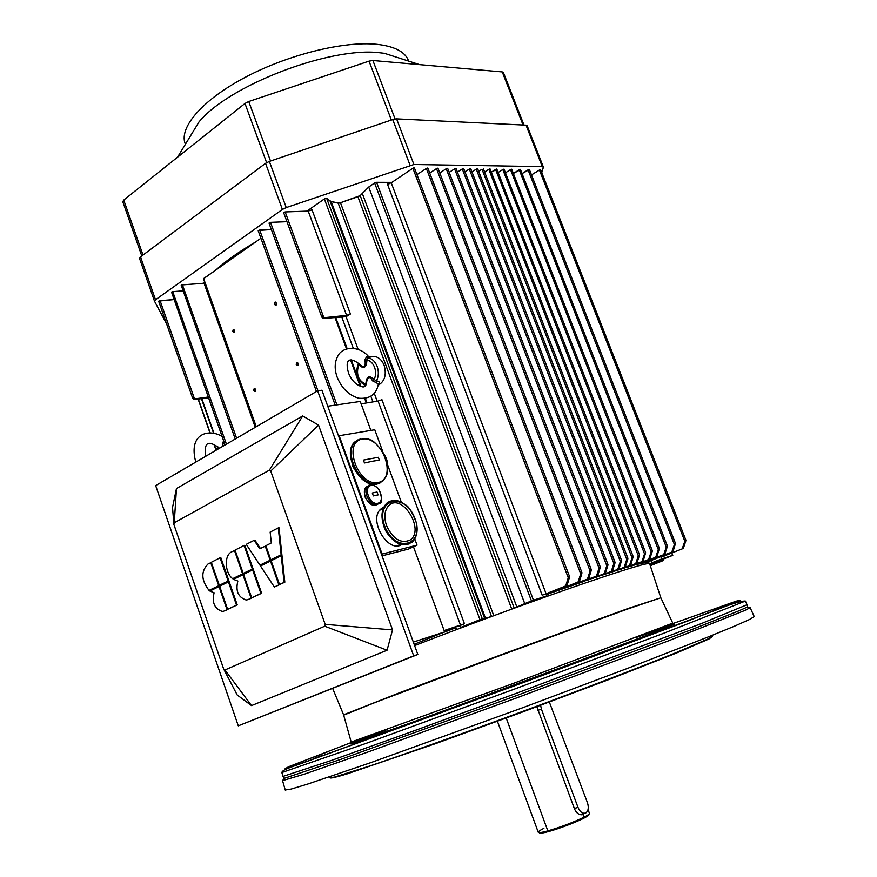 <?xml version="1.0" encoding="UTF-8"?>
<svg xmlns="http://www.w3.org/2000/svg" width="877" height="877" viewBox="0 0 877 877"><rect width="100%" height="100%" fill="white"/><g stroke="black" fill="none" stroke-linecap="round" stroke-linejoin="round"><path stroke-width="1.32" d="M423.558 718.406L425.159 717.803M712.003 636.779L709.054 638.949L676.101 653.179L609.822 679.193L522.758 711.938L435.387 743.696L346.601 774.04C336.505 777.066 331.089 778.359 330.344 777.921M712.036 635.408L712.365 636.263L708.627 638.697L674.939 653.135C639.859 667.287 583.665 688.84 523.492 711.126C463.275 733.369 406.347 753.672 370.116 765.895L334.51 777.088L329.73 777.756M660.721 597.467L649.649 563.747C648.574 562.179 623.821 569.721 575.4 586.406C528.151 602.795 464.229 626.342 414.613 645.615M314.043 756.95L327.45 751.929L314.043 756.95M313.012 758.901L321.947 755.503L313.012 758.901M446.536 710.688L430.552 716.542L446.536 710.688M632.142 641.8L613.999 648.52L632.142 641.8M726.507 605.47L713.593 610.304L726.507 605.47M686.735 618.702L695.823 615.413L686.735 618.702M754.231 616.608L749.517 619.513L734.312 626.255L708.473 636.845L627.998 668.197L522.517 707.805L371.168 762.508L307.487 784.137L291.153 789.07L285.255 790.002M540.616 705.316L541.405 709.12L578.009 807.41C580.157 812.201 582.766 814.031 585.836 812.913C588.401 810.918 588.938 807.509 587.447 802.685L549.353 702.06M408.649 61.116L408.485 60.677C405.086 51.776 394.573 46.328 376.935 44.332C344.179 40.901 288.785 54.418 245.933 76.946C202.982 99.452 179.116 126.99 185.058 143.335L185.19 143.707M419.557 64.635L384.433 53.322L380.169 52.817C330.728 46.306 228.919 85.222 199.024 121.903L177.516 157.224M523.986 125.06L503.387 72.506L502.258 71.925L372.9 60.524L369.042 61.138L248.75 101.513L244.979 103.464L123.734 200.077L122.791 201.699L141.789 255.952L122.791 201.699M166.674 324.084L154.495 301.173L155.525 299.748L282.394 209.45L286.242 207.564L413.911 164.492L542.282 166.619L543.356 167.375L541.822 172.462M543.356 167.036L527.121 125.641L526.025 125.159L396.59 118.877L392.732 119.568L269.36 161.412L265.545 163.319L140.528 256.906L139.531 258.408L154.484 301.118M383.742 507.29L382.8 507.651M400.712 545.066L401.578 544.562M401.699 544.584C387.766 553.793 367.715 518.998 381.122 508.824L383.797 507.18M414.503 645.286L416.608 644.431L414.448 645.143M414.141 644.31L444.639 631.933L413.473 546.799M413.33 642.085L444.639 631.933M416.257 643.455L416.608 644.431M370.861 430.41L360.261 401.447L327.757 406.215M381.506 554.352L382.109 554.078L339.158 435.737L338.577 436.055M414.777 538.949L417.046 545.143L408.693 549.002L382.043 555.854M417.046 545.143L382.109 554.078M339.158 435.737L374.764 429.752L382.635 451.249M387.59 464.766L401.293 502.137M237.239 604.911L229.171 581.692L228.437 581.879L236.505 605.108L237.239 604.911L227.636 609.34L236.505 605.108M228.437 581.879L219.623 586.242L227.636 609.34M227.724 609.318L227.022 609.636L219.02 586.538L209.888 591.054L214.109 592.753C211.785 602.51 214.492 608.726 222.221 611.422L223.788 611.148M227.022 609.636L224.293 610.94M227.757 609.438L225.027 610.743M219.667 586.373L219.02 586.538M209.033 590.385L219.425 585.408L209.033 590.385C201.129 580.168 200.8 571.365 208.035 563.988L211.379 562.453M218.691 585.595L210.721 562.606M228.108 580.936L220.061 557.805L211.324 562.3L219.294 585.299L228.842 580.749L219.294 585.299M220.061 557.805L220.807 557.64L228.842 580.749M261.631 593.269L253.376 569.721L252.631 569.897L260.897 593.466L261.631 593.269L251.732 597.84L260.897 593.466M252.631 569.897L243.543 574.391L251.732 597.84M251.798 597.818L251.107 598.136L242.929 574.709L233.512 579.368L237.853 581.056C235.431 590.934 238.171 597.248 246.086 599.989L247.731 599.715M251.107 598.136L248.29 599.484M251.842 597.939L249.024 599.287M243.598 574.534L242.929 574.709M232.635 578.688L243.335 573.569L232.635 578.688C224.676 572.56 224.041 555.207 231.671 551.852L235.124 550.274M242.589 573.744L234.444 550.427M252.302 568.943L244.08 545.472L235.069 550.109L243.214 573.437L253.036 568.756L243.214 573.437M244.08 545.472L244.826 545.308L253.036 568.756M284.828 582.196L281.988 555.558L281.243 555.733L284.093 582.394L284.828 582.196L278.875 584.882L270.489 561.061L260.502 566.005L274.348 587.042L279.61 584.685M284.093 582.394L279.522 584.564L271.136 560.743L281.243 555.733M278.875 584.882L274.348 587.042M271.19 560.896L270.489 561.061M259.943 565.15L270.883 559.91L259.943 565.15L246.273 544.354L254.155 540.309L259.767 548.794L265.895 545.889M260.403 548.476L254.9 540.133L254.155 540.309M270.149 560.096L265.194 546.042M281.133 554.648L278.283 527.921L270.16 532.087L271.322 542.951L265.841 545.724L270.796 559.767L281.868 554.472L270.796 559.767M278.283 527.921L279.018 527.757L281.868 554.472M318.548 425.115L270.73 471.059L325.203 624.369L324.742 626.189L387.064 650.219L392.545 629.905L318.548 425.115L302.697 415.961L269.338 470.204L270.73 471.059M302.697 415.961L176.463 488.544L174.249 522.769L269.338 470.204M176.463 488.544L172.528 507.432L173.887 524.501L174.249 522.769M324.742 626.189L224.961 669.973L251.524 705.601L237.207 695.012L223.668 669.019L173.887 524.501M224.961 669.973L223.668 669.019M238.292 725.838L417.825 654.461L321.947 390.221L317.627 390.813L413.681 655.843L238.292 725.838L155.657 485.584L317.627 390.813M413.681 655.843L417.825 654.461M251.524 705.601L387.064 650.219M392.545 629.905L325.203 624.369M386.527 525.575C383.819 517.277 384.422 510.776 388.336 506.073C401.326 491.339 425.827 530.234 409.888 540.177C400.756 543.915 392.973 539.048 386.527 525.575M365.95 384.893L365.873 384.269C366.29 376.354 369.064 374.775 374.161 379.522L376.474 380.914L376.277 382.679L372.681 380.958C369.93 376.299 367.956 376.452 366.761 381.429L366.586 382.8M358.879 363.648L358.704 364.755L358.419 363.429M366.597 382.756L366.761 381.429C366.389 385.836 364.766 387.601 361.872 386.702C355.974 384.915 351.524 380.366 348.509 373.054C344.343 358.101 350.46 357.421 359 363.758C364.01 368.439 365.983 367.145 364.92 359.866L366.531 356.753L368.472 356.49C360.864 347.182 346.064 345.406 339.158 353.848C334.652 360.491 333.984 368.263 337.163 377.165C341.789 388.434 349.002 395.461 358.803 398.224C369.864 399.145 376.376 394.442 378.36 384.093L376.277 382.679M368.472 356.49L369.765 357.191L367.847 357.794L366.948 359.921C366.509 367.858 363.769 369.469 358.704 364.755C355.865 374.271 358.244 380.782 365.873 384.269L366.191 384.312M378.316 384.367C380.015 382.383 379.412 381.232 376.474 380.914C378.678 376.419 378.908 371.596 377.165 366.454C375.159 361.456 372.089 358.561 367.945 357.761L366.729 356.742M369.436 357.049L373.843 356.391L370.171 357.114M364.92 359.866L366.948 359.921C370.401 360.732 372.944 363.221 374.6 367.375C376.047 371.64 375.904 375.685 374.161 379.522L372.681 380.958M378.14 385.255C384.696 381.528 386.702 374.907 384.17 365.424C381.879 359.844 378.436 356.829 373.843 356.391M217.792 446.744L216.246 450.131L214.251 444.475L216.235 450.142M205.722 456.292C203.267 438.062 211.839 443.203 218.296 447.193L219.458 448.246M223.076 446.13L222.703 443.356L223.591 440.758M222.703 443.356L224.534 443.411L224.479 445.319M530.179 602.181L537.469 599.221L530.179 602.181C523.821 604.286 524.786 603.782 533.063 600.657C539.629 598.377 538.664 598.881 530.179 602.181M650.252 565.566L656.489 563.056L650.142 565.27C657.969 562.464 658.002 562.574 650.252 565.566M665.621 557.958L654.987 561.916L665.621 557.958M475.093 621.914L481.462 619.776L476.09 622.012C468.57 624.731 468.241 624.698 475.093 621.914M651.808 562.837L650.931 560.589L651.808 562.837L672.791 555.36L649.835 564.306L672.791 555.36L671.892 553.025L672.791 555.36L671.716 553.102L672.615 555.404L661.707 558.923L661.039 557.213L664.963 555.799L661.039 557.213L661.707 558.923L651.808 562.837M648.421 561.598L649.144 563.483L648.421 561.598M592.622 578.491L594.277 577.779L592.622 578.491M607.871 565.369L605.404 573.295L592.808 578.371L605.404 573.295L607.871 565.369C608.002 563.933 607.629 564.054 606.774 565.709L604.187 573.679L605.404 573.295L586.461 580.596L604.187 573.679L606.774 565.709L454.593 168.855L449.21 172.374L454.593 168.855L606.774 565.709L607.958 564.47L607.871 565.369M455.788 168.855L454.593 168.855M455.251 168.537L455.832 168.428M601.359 575.564L602.938 575.049L601.359 575.564M614.952 563.155L612.486 571.037L601.589 575.433L612.486 571.037L614.952 563.155C615.084 561.729 614.722 561.839 613.867 563.494L611.28 571.42L612.486 571.037L595.823 577.428L611.28 571.42L613.867 563.494L462.278 168.954L457.432 172.122L462.278 168.954L613.867 563.494L615.04 562.256L614.952 563.155M463.473 168.965L462.278 168.954M462.935 168.647L463.505 168.537M608.781 573.109L610.37 572.604L608.781 573.109M621.42 561.127L618.954 568.976L609.033 572.966L618.954 568.976L621.42 561.127C621.552 559.712 621.19 559.822 620.346 561.466L617.759 569.359L618.954 568.976L603.793 574.775L617.759 569.359L620.346 561.466L469.305 169.053L464.985 171.859L469.305 169.053L620.346 561.466L621.508 560.239L621.42 561.127M470.478 169.064L469.305 169.053L470.521 168.636M620.708 569.25L621.683 568.844L620.708 569.25M621.037 569.107L630.618 565.259L621.037 569.107M632.032 557.805L629.456 565.632L618.702 569.897L629.456 565.632L632.032 557.805L481.999 169.228L478.678 171.377L481.999 169.228L632.032 557.805L633.172 556.588L630.618 565.259L633.194 556.676M629.456 565.632L630.618 565.259L629.456 565.632M618.702 569.897L621.727 568.976L618.702 569.897M615.577 570.894L616.816 570.532L615.577 570.894M627.811 559.131L625.345 566.937L615.884 570.741L625.345 566.937L627.811 559.131L626.759 559.449L624.161 567.309L625.345 566.937L611.499 572.242L624.161 567.309L626.759 559.449L476.266 169.151L471.979 171.914L476.266 169.151L626.759 559.449L627.899 558.243L627.811 559.131M477.406 169.162L476.266 169.151M476.913 168.844L477.472 168.735M636.888 563.253L626.748 567.331L636.888 563.253L639.355 555.525L636.888 563.253L635.737 563.626L636.888 563.253M638.313 555.843L635.737 563.626L622.681 568.68L635.737 563.626L638.313 555.843L488.818 169.327L484.619 172.024L488.818 169.327L638.313 555.843L639.465 554.724M489.947 169.338L488.818 169.327L489.432 169.031M490.046 168.91L639.421 554.56M631.484 565.95L632.58 565.687L631.484 565.95M631.824 565.808L643.093 561.28L631.824 565.808M644.529 553.902L495.571 169.414L644.529 553.902L641.953 561.642L644.529 553.902L645.647 552.696L643.093 561.28L645.669 552.784M641.953 561.642L628.217 566.97L641.953 561.642M496.689 169.436L491.416 172.078L496.174 169.129M496.788 169.009L645.625 552.62M649.747 559.164L636.603 564.437L649.747 559.164L652.203 551.501L649.747 559.164L648.607 559.526L649.747 559.164M651.183 551.819L648.607 559.526L633.391 565.446L648.607 559.526L651.183 551.819L502.806 169.524L498.257 172.418L502.806 169.524L651.183 551.819L652.291 550.613L651.183 551.819M503.913 169.535L502.806 169.524L503.409 169.228M504.023 169.108L652.269 550.548M529.127 169.875L528.064 169.864L674.402 544.54L675.465 543.378L672.955 551.765L647.423 562.004L672.955 551.765L675.498 543.477M674.402 544.54L671.782 552.137L672.955 551.765L671.782 552.137L674.402 544.54L528.064 169.864L522.177 173.525L529.412 169.557L675.443 543.312M647.544 561.269L671.782 552.137L647.544 561.269M646.283 561.784L647.719 561.708L646.283 561.784M645.658 562.025L646.426 562.168L645.658 562.025M644.716 562.497L645.768 562.321L644.716 562.497M644.902 562.332L664.799 554.363L644.902 562.332M666.268 547.105L667.353 545.911L667.254 546.788L664.799 554.363L667.254 546.788L666.268 547.105L663.692 554.713L664.799 554.363L663.692 554.713L666.268 547.105L519.206 169.743L666.268 547.105M520.291 169.765L513.473 173.372L519.809 169.458M644.705 561.762L663.692 554.713L644.705 561.762M643.444 562.267L644.88 562.223L643.444 562.267M642.633 562.596L643.608 562.683L642.633 562.596M641.175 563.286L642.753 562.913L641.175 563.286M658.276 549.605L655.7 557.257L637.787 564.218L655.7 557.257L658.276 549.605L510.513 169.623L505.58 172.758L510.513 169.623L658.276 549.605L659.372 548.41L656.818 556.906L641.131 563.198L656.818 556.906L659.394 548.498M511.609 169.645L510.513 169.623L511.116 169.338M511.719 169.217L659.351 548.333M520.412 169.349L667.331 545.845M655.7 557.257L656.818 556.906L655.7 557.257M637.787 564.218L646.678 562.365L647.182 563.67L646.678 562.365L637.787 564.218M647.248 562.223L646.678 562.365M647.796 563.571L647.27 562.212L647.796 563.571M427.603 168.461L426.354 168.45L580.717 573.854L581.922 572.604L579.434 581.572L555.415 591.328L588.741 578.601L591.208 570.576C591.328 569.129 590.955 569.25 590.089 570.938L587.491 579.006L590.089 570.938L436.505 168.603L429.741 173.076L436.505 168.603L590.089 570.938L591.295 569.677L588.741 578.601L569.611 586.351L597.686 575.75L582.24 581.999L597.686 575.75L600.153 567.781L597.686 575.75L596.448 576.145L599.046 568.132L596.448 576.145L555.744 591.175L579.434 581.572L581.857 573.492C581.955 572.056 581.572 572.177 580.717 573.854L426.354 168.45L416.959 174.633L426.354 168.45M550.274 592.326L550.548 593.049L578.064 582.01L580.717 573.854L578.064 582.01L579.434 581.572L550.548 593.049L550.274 592.326M549.791 593.334L550.548 593.049L549.791 593.334L549.528 592.633L549.791 593.334L548.026 593.97L549.791 593.334M547.785 593.345L548.026 593.97L546.415 594.551L548.026 593.97L547.785 593.345M600.153 567.781C600.274 566.345 599.901 566.454 599.046 568.132L446.207 168.735L439.783 172.955L446.207 168.735L599.046 568.132L600.241 566.882L600.153 567.781M437.733 168.614L436.505 168.603M447.423 168.746L446.207 168.735M446.875 168.428L447.445 168.307M427.022 168.143L427.603 168.033M437.163 168.285L437.755 168.176M547.906 594.036L548.574 595.834L547.906 594.036L584.981 581.1L546.415 594.551M391.241 182.778L412.881 168.274L568.263 577.757L412.881 168.274L391.23 182.789L546.119 593.828L565.665 585.957L568.263 577.757L569.513 576.485L569.447 577.373C569.524 575.926 569.14 576.057 568.263 577.757L565.665 585.957L567.035 585.518L569.447 577.373L567.035 585.518L546.119 593.828L391.23 182.789L387.426 184.082L542.194 595.264L567.035 585.518L542.194 595.264L387.448 184.082M413.549 167.956L414.152 167.836M388.325 183.984L389.432 183.666M414.163 168.285L412.881 168.274M283.918 212.377L285.189 211.938L323.525 316.827C321.826 316.038 321.41 316.312 322.265 317.638L321.771 316.981L323.525 316.827L285.189 211.938L283.962 212.815M283.677 212.727L321.771 316.981M285.189 211.938L308.222 211.094L346.568 315.369L350.405 314.01L312.015 209.767L308.222 211.094L285.189 211.938M310.03 210.721L312.015 209.767L350.405 314.01L346.568 315.369L308.222 211.094M323.525 316.827L324.567 317.66L346.568 315.369L324.567 317.66L323.525 316.827M322.265 317.638L323.251 318.483L324.567 317.66L323.251 318.483L346.086 316.685L350.405 314.01L346.086 316.685L323.251 318.483L322.265 317.638M378.086 401.074L460.524 625.202L464.448 623.755L381.944 399.693L378.086 401.074L361.127 403.826L378.086 401.074L460.524 625.202L444.135 630.541L464.448 623.755L459.712 625.674L464.448 623.755L381.944 399.693L379.894 400.581M444.179 630.673L459.712 625.674L444.179 630.673M258.441 230.443L271.377 229.588L259.691 230.026L317.956 390.769L259.691 230.026L258.496 230.87M258.2 230.772L316.433 391.515M253.837 390.462L254.823 391.405L254.736 388.358L253.837 390.462C254.209 384.17 257.794 394.354 253.837 390.462M232.844 331.561L233.775 332.471L233.775 329.423L232.844 331.561C233.205 325.257 236.746 335.321 232.844 331.561M274.468 304.275L275.411 305.196C276.858 304.352 276.88 303.31 275.477 302.072L274.468 304.275C274.874 297.774 278.546 308.09 274.468 304.275M296.262 364.613L297.281 365.577C298.717 364.679 298.706 363.626 297.248 362.431L296.262 364.613C296.689 358.134 300.416 368.559 296.262 364.613M203.475 278.776L260.907 238.248L203.617 278.535L256.27 426.715L203.705 278.82M204.999 283.074L204.1 283.326L255.251 427.307L204.1 283.326L182.427 284.806L236.604 438.226L182.427 284.806L181.342 285.562M235.222 439.026L181.199 285.233M181.802 284.937L204.812 283.15M335.014 317.551L346.47 348.827L335.014 317.551M350.537 359.921L360.195 386.253L350.537 359.921M364.679 398.487L366.323 402.981L364.679 398.487M449.21 629.05L449.594 630.103L450.263 629.861L449.879 628.842L450.263 629.861L449.594 630.103L449.21 629.05M367.024 402.861L365.38 398.377L367.024 402.861M361.028 386.516L351.26 359.888L361.028 386.516M347.139 348.629L335.716 317.496L347.139 348.629M444.222 632.153L441.295 633.293L444.222 632.153M269.261 222.769L270.511 222.341L336.911 404.878L270.511 222.341L269.305 223.207M269.02 223.109L335.2 405.13M270.511 222.341L286.943 221.684L270.511 222.341M444.573 631.736L449.594 630.103L444.573 631.736M441.131 633.358L455.185 628.031L450.263 629.861L455.185 628.031L455.536 629.96L454.867 628.151L441.131 633.358M455.854 629.839L455.185 628.031L455.854 629.839M172.133 291.789L172.747 291.646L226.43 444.168L172.747 291.646L171.684 292.403M225.071 444.968L171.541 292.074M172.747 291.646L182.92 290.857L172.747 291.646M159.461 300.778L160.074 300.647L194.223 398.081L195.187 398.816L208.211 397.029L194.08 399.517L195.187 398.816L193.269 397.632L192.644 398.202L194.08 399.517L208.496 397.829L194.08 399.517L192.611 398.103L194.223 398.081L160.074 300.647L173.931 299.583L158.858 301.074M210.14 432.767L198.301 399.024L210.14 432.767M659.175 561.883L658.791 560.896L659.175 561.883L663.461 560.491L662.979 559.252L663.461 560.491L650.296 565.72L663.461 560.491L650.065 565.029L659.175 561.883M213.9 433.095L201.798 398.618L213.9 433.095M255.514 242.041C239.136 251.633 226.003 260.864 216.126 269.743C225.268 261.39 238.412 252.148 255.525 242.041M204.571 281.879L203.453 283.37L204.571 281.879M456.577 629.565L455.623 626.989L456.577 629.565M372.955 401.907L370.894 396.272L372.955 401.907M353.245 348.224L341.789 317.025L353.245 348.224M362.3 193.411L368.724 187.031L374.622 182.964L376.562 182.306L391.087 182.361L376.562 182.306L533.446 600.197L531.451 600.931L533.446 600.197L376.562 182.306L374.622 182.964L531.451 600.931L524.742 603.639L531.451 600.931L374.622 182.964L368.724 187.031L524.742 603.639L516.849 607.027L524.742 603.639L368.724 187.031L362.3 193.411L516.849 607.027L514.24 608.167L516.849 607.027L362.3 193.411L360.206 195.615L514.24 608.167L513.451 608.485L514.24 608.167L360.206 195.615L357.915 196.755L511.762 609.098L357.915 196.755L340.484 202.73L493.784 615.687L340.484 202.73L338.204 203.179L491.537 616.498L485.496 618.23L491.537 616.498L338.204 203.179L331.177 201.557L485.496 618.23L484.641 618.449L485.496 618.23L331.177 201.557L330.114 201.096L484.641 618.449L482.295 618.833L484.641 618.449L330.114 201.096L326.693 198.345L482.295 618.833L460.403 627.57L470.039 624.49L460.403 627.57L459.712 625.674L460.403 627.57L479.96 619.666L324.369 198.926L307.202 210.94L324.369 198.926L479.96 619.666L482.295 618.833L326.693 198.345L324.369 198.926L325.696 198.345M377.176 401.217L374.282 393.345L377.176 401.217M358.134 349.43L346.086 316.685L358.134 349.43M491.537 616.498L492.14 616.301L491.537 616.498M537.382 599.846L546.908 595.867L533.446 600.197L546.908 595.867L546.196 593.981L546.908 595.867L536.549 600.098M648.048 563.538L647.445 561.993L648.048 563.538M683.326 548.454L661.039 557.213L683.326 548.454L685.781 540.999L683.326 548.454M540.451 170.039L539.421 170.017L684.827 541.273L682.196 548.816L684.827 541.273L685.902 540.232M684.827 541.273L539.421 170.017L531.506 174.896L540.013 169.743M540.583 169.634L685.847 540.057M326.365 198.257L331.177 201.557L339.18 203.08M340.429 202.74L360.228 195.593M588.807 814.404C589.519 814.821 587.875 816.07 583.852 818.186L583.227 814.459C579.719 815.467 576.836 813.703 574.588 809.175L536.856 706.709L574.588 809.175C576.847 813.659 579.73 815.424 583.227 814.459L581.933 814.821L584.466 813.33L583.227 814.459L584.214 817.112C573.339 822.374 561.214 826.967 547.84 830.892L548.706 831.506C543.214 833.04 540.122 833.468 539.421 832.788C539.739 833.523 542.83 833.095 548.706 831.506C561.631 827.713 573.35 823.273 583.852 818.186C575.652 822.505 556.643 829.467 548.706 831.506L547.84 830.892C541.767 832.547 538.566 832.997 538.248 832.229C538.204 831.56 540.079 830.256 543.893 828.327M579.938 814.569L584.334 813.341M589.421 813.308C589.728 813.889 587.996 815.161 584.214 817.112L583.852 818.186C587.513 816.29 589.191 815.062 588.895 814.492L589.059 814.108M497.423 721.267L538.27 832.284C538.708 832.975 541.909 832.503 547.84 830.892L506.215 718.044L547.84 830.892C561.214 826.967 573.339 822.374 584.214 817.112C587.886 815.215 589.629 813.966 589.443 813.352L588.039 809.592M374.128 492.556L375.049 492.348M377.296 495.045L378.086 494.924L377.022 492.019L372.297 493.017L373.361 495.933L376.014 495.286L373.361 495.933L372.297 493.017L377.022 492.019L378.086 494.924L376.014 495.286M377.669 503.321C385.77 501.611 379.226 483.676 371.157 485.43C362.957 487.009 369.568 505.196 377.669 503.321C369.568 505.196 362.957 487.009 371.157 485.43C379.226 483.687 385.77 501.622 377.669 503.321L377.274 504.418L379.379 503.354L377.274 504.418C370.006 506.577 361.982 490.769 368 486.132C361.993 490.769 369.995 506.577 377.274 504.418M370.138 485.036L368 486.132L370.138 485.036M368.307 485.891L366.487 486.899C360.469 491.537 368.483 507.334 375.751 505.174L377.855 504.111M375.751 505.174C374.567 505.854 372.484 505.196 369.524 503.179C365.841 499.101 364.174 496.119 364.536 494.222M363.418 460.096L378.316 457.301L363.418 460.096L364.47 462.979L372.637 461.214L364.47 462.979L363.418 460.096L378.316 457.301L363.418 460.096M374.786 460.842L379.357 460.162L378.316 457.301L379.357 460.162L372.626 461.214M378.173 482.525C397.818 478.612 381.966 435.463 362.311 439.07C342.096 442.194 358.298 486.878 378.173 482.525C358.298 486.878 342.096 442.205 362.311 439.07C381.955 435.452 397.829 478.601 378.173 482.525L377.79 483.676L382.821 481.155L377.79 483.676C361.083 488.445 342.205 452.214 355.766 441.405C342.205 452.214 361.094 488.456 377.79 483.676M360.524 438.818L355.766 441.405L360.524 438.818M357.805 439.925L354.977 441.833C341.416 452.642 360.294 488.862 376.989 484.082L380.147 482.898M380.18 482.887L376.989 484.082C370.938 484.619 371.574 484.257 364.942 481.144C359.745 478.93 350.855 463.867 352.302 464.459M343.718 715.139L376.924 701.775L502.378 654.691L627.757 608.978L660.852 597.785L628.535 608.331L502.247 654.352L400.69 692.326L343.587 714.81L332.668 688.434M660.852 597.785L672.758 623.13L513.078 683.523L351.184 742.052M636.823 637.261L674.314 624.227L651.589 633.578L512.99 685.573L374.03 736.241L350.723 743.915L387.601 729.434M666.323 625.882L736.274 601.151L740.429 600.328L718.482 609.153L513.253 686.274L307.454 761.181L285.102 768.734L288.785 766.662L357.849 739.98M281.857 772.538C282.273 769.929 289.355 767.715 305.404 762.036L527.384 681.078L689.793 620.258C721.914 607.005 740.44 600.613 745.384 601.074L663.845 633.227L515.435 688.741L366.18 743.345L281.857 772.538L282.953 776.342M377.823 734.893L379.971 734.082M745.384 601.074L747.061 604.735L701.249 623.624L517.046 693.06L412.223 731.484L331.221 760.512L282.975 776.408L284.554 778.25L282.537 780.541M747.566 606.259L747.281 607.092L738.083 611.17L692.808 629.171L517.814 695.132L341.35 759.175L284.554 778.25M747.061 604.735L747.281 607.092L750.153 607.673L745.307 610.271L668.274 640.923L518.592 697.193L367.847 752.049L304.516 774.106L282.547 780.64L285.277 790.111M541.405 709.12L537.82 710.359M578.009 807.41L574.325 808.462M270.522 161.017L248.75 101.513M244.979 103.464L266.608 162.629M391.372 120.028L369.042 61.138M395.088 118.976L372.9 60.524M523.054 125.005L502.258 71.925M142.995 255.054L123.734 200.077M155.525 299.748L140.528 256.906M542.282 166.619L526.025 125.159M413.911 164.492L396.59 118.877M410.063 165.249L392.732 119.568M286.242 207.564L269.36 161.412M265.545 163.319L282.394 209.45M384.652 526.025C394.836 553.957 425.356 545.943 415.04 518.833C405.415 491.668 374.545 498.169 384.652 526.025M416.893 526.967C417.408 533.786 415.786 538.873 412.026 542.249C401.48 547.621 392.26 542.238 384.367 526.123C381.1 515.95 382.054 508.243 387.228 502.992C393.071 498.684 399.671 499.802 407.016 506.347M389.355 501.534L386.801 503.19C381.638 508.441 380.684 516.158 383.951 526.321C390.703 540.879 399.232 546.711 409.504 543.817M390.835 537.744L383.951 526.364L382.317 519.94M367.847 357.794L366.531 356.753M376.354 380.892L376.08 382.701M218.768 448.651L217.628 447.467L216.871 449.769M329.434 776.901L329.741 777.8M672.758 623.13L673.01 623.964L671.168 625.575L658.145 630.969L600.054 653.113L427.242 717.046L354.297 742.797L351.633 742.863L351.195 742.085L343.587 714.81M750.153 607.673L754.242 616.641M185.398 144.277L185.058 143.335M154.495 301.173L139.531 258.408M406.785 544.716L399.868 544.058C397.862 544.244 386.362 535.759 383.896 526.364C380.618 516.202 381.594 508.485 386.801 503.19L387.228 502.992C392.545 499.035 398.629 499.682 405.503 504.922C408.616 506.226 412.19 512.08 416.213 522.495C417.803 531.067 416.411 537.656 412.026 542.249M396.93 545.746L400.877 544.376M379.763 510.261L383.446 507.936M405.382 541.734L409.888 540.177M358.441 363.264L358.32 363.626C354.922 373.47 357.323 380.815 365.534 385.661M195.999 461.982L195.319 460.228C188.774 432.668 209.68 428.776 222.078 436.439M607.958 564.47L456.051 168.516M615.04 562.256L463.736 168.625M621.508 560.239L470.752 168.724M633.15 556.522L483.413 168.899M627.899 558.243L477.691 168.822M581.922 572.604L427.855 168.121M591.295 569.677L437.996 168.263M600.241 566.882L447.687 168.406M569.513 576.485L414.415 167.935M256.084 426.825L203.464 278.743M192.611 398.103L158.693 301.304M216.038 450.252L213.977 444.354M209.91 432.778L198.081 399.046M213.495 433.019L201.425 398.651M581.791 814.832L583.348 814.393M379.379 503.354C382.328 503.245 382.317 498.761 379.346 489.892C374.084 484.378 370.302 483.117 368 486.132L366.487 486.899M382.821 481.155L386.242 476.452C387.316 472.528 388.336 473.207 387.272 462.848C387.437 455.185 372.857 439.048 370.412 439.947C366.981 437.853 362.091 438.336 355.766 441.405L354.977 441.833"/></g></svg>
